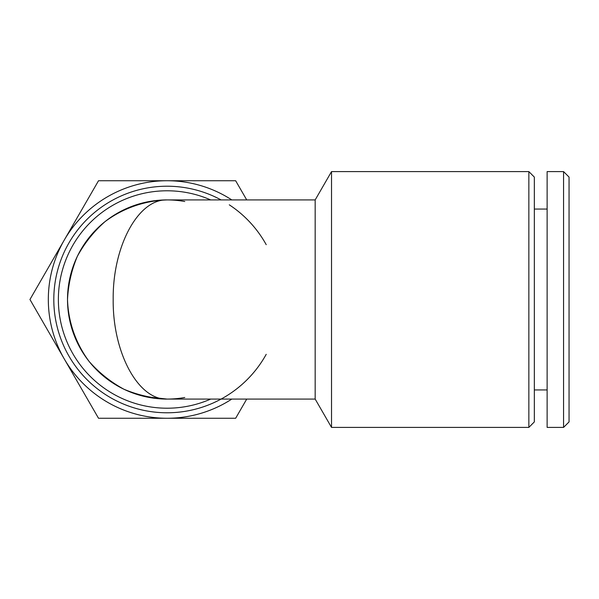 <?xml version="1.0" encoding="UTF-8"?>
<svg xmlns="http://www.w3.org/2000/svg" width="599" height="599" viewBox="0 0 599 599"><rect width="100%" height="100%" fill="white"/><g stroke="black" fill="none" stroke-linecap="round" stroke-linejoin="round"><path stroke-width="0.9" d="M331.524 299.5L331.524 427.401L528.857 427.401L528.857 171.599L331.524 171.599L331.524 299.5M145.04 396.605L167.084 399.076C138.272 400.192 112.582 352.729 113.189 299.5C112.582 246.271 138.272 198.808 167.084 199.924C144.621 200.643 123.012 208.205 104.997 221.645C93.758 231.573 84.549 243.127 77.368 256.297C71.551 270.119 68.264 284.518 67.507 299.5C68.226 321.963 75.788 343.571 89.229 361.586C99.164 372.825 110.71 382.035 123.881 389.215C137.703 395.033 152.109 398.32 167.084 399.076L315.171 399.076L315.171 199.924L331.524 171.599M528.857 171.599L534.338 177.087L534.338 421.913L528.857 427.401M547.127 299.5L547.127 427.401L563.569 427.401L563.569 171.599L547.127 171.599L547.127 299.5M563.569 171.599L569.05 177.087L569.05 421.913L563.569 427.401M221.091 199.924A113.278 113.278 0 0 0 53.805 299.5A113.278 113.278 0 0 0 221.091 399.076M229.282 204.821A113.278 113.278 0 0 1 266.218 244.684M266.218 354.316A113.278 113.278 0 0 1 53.805 299.5M184.754 201.504A99.576 99.576 0 0 0 67.507 299.5A99.576 99.576 0 0 0 184.754 397.496M29.95 299.5L64.235 240.117A118.759 118.759 0 0 0 64.235 358.883L29.95 299.5M98.521 180.741L167.084 180.741A118.759 118.759 0 0 0 64.235 240.117L98.521 180.741M231.806 199.924A118.759 118.759 0 0 0 167.084 180.741L235.654 180.741L246.728 199.924M246.728 399.076L235.654 418.259L167.084 418.259A118.759 118.759 0 0 0 231.806 399.076M167.084 418.259L98.521 418.259L64.235 358.883A118.759 118.759 0 0 0 167.084 418.259M210.706 399.076A108.711 108.711 0 0 1 58.373 299.5A108.711 108.711 0 0 1 210.706 199.924M315.171 399.076L331.524 427.401M534.338 389.942L547.127 389.942M534.338 209.058L547.127 209.058M315.171 199.924L167.084 199.924C156.459 199.916 145.984 201.616 135.651 205.015"/></g></svg>
